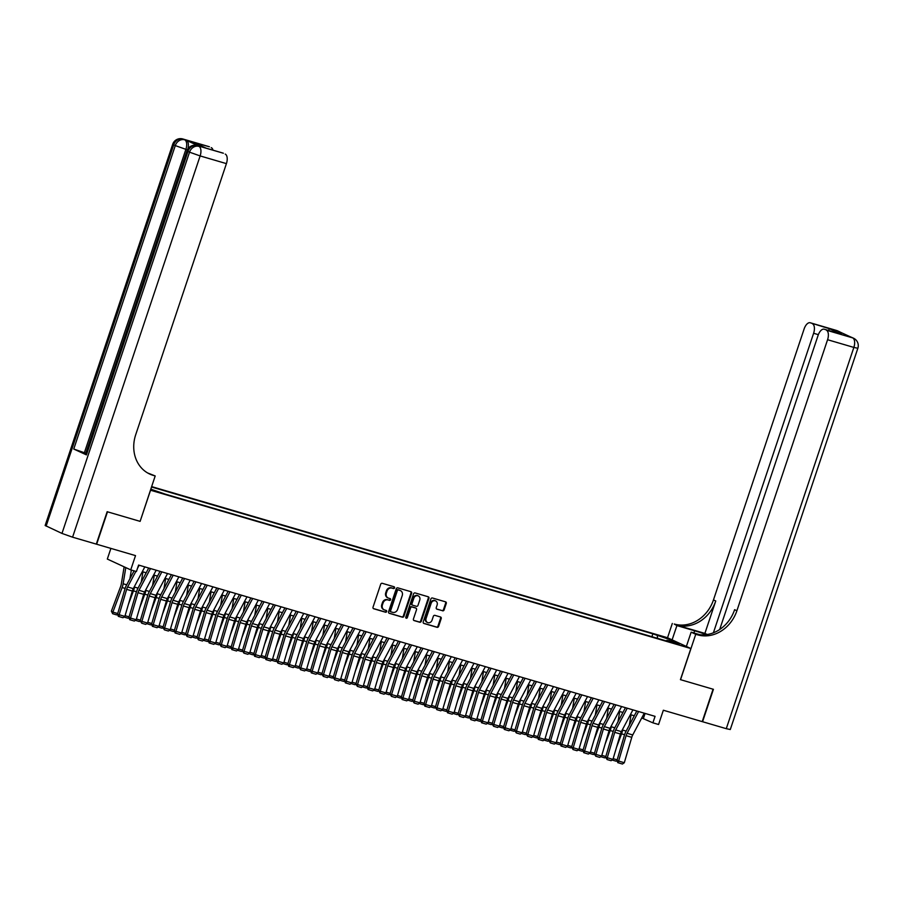 <?xml version="1.0" encoding="UTF-8"?>
<svg xmlns="http://www.w3.org/2000/svg" width="903" height="903" viewBox="0 0 903 903"><rect width="100%" height="100%" fill="white"/><g stroke="black" fill="none" stroke-linecap="round" stroke-linejoin="round"><path stroke-width="1.35" d="M394.566 587.887A0.937 0.813 114.8 0 0 394.08 586.769L382.24 583.304A1.343 1.163 114.8 0 0 380.705 584.241L373.029 607.155A1.343 1.163 114.8 0 0 373.718 608.757L385.558 612.223A0.937 0.813 114.8 0 0 386.157 610.439L384.622 609.999A4.301 3.702 114.8 0 1 384.181 609.83A4.301 3.702 114.8 0 1 382.421 604.875L383.064 602.967A4.301 3.702 114.8 0 1 387.985 599.942L389.52 600.382A0.937 0.813 114.8 0 0 390.119 598.61L388.583 598.158A4.301 3.702 114.8 0 1 388.143 597.989A4.301 3.702 114.8 0 1 386.382 593.034L387.026 591.126A4.301 3.702 114.8 0 1 391.947 588.101L393.482 588.553A0.937 0.813 114.8 0 0 394.566 587.887M387.839 597.831A4.301 3.702 114.8 0 1 387.511 597.696A4.301 3.702 114.8 0 1 385.75 592.752L386.394 590.833A4.301 3.702 114.8 0 1 391.315 587.808L392.85 588.259A0.937 0.813 114.8 0 0 393.764 586.679M373.323 608.532L384.926 611.929A0.937 0.813 114.8 0 0 385.852 610.349M383.877 609.66A4.301 3.702 114.8 0 1 383.549 609.536A4.301 3.702 114.8 0 1 381.788 604.581L382.432 602.673A4.301 3.702 114.8 0 1 387.353 599.648L388.888 600.1A0.937 0.813 114.8 0 0 389.803 598.508M659.924 635.768L666.109 638.094L659.924 635.768M442.583 610.823A1.343 1.163 114.8 0 0 444.118 609.886L446.274 603.452A1.343 1.163 114.8 0 0 445.585 601.85L432.435 598A1.343 1.163 114.8 0 0 430.9 598.949L423.225 621.862A1.343 1.163 114.8 0 0 423.913 623.465L437.063 627.314A1.343 1.163 114.8 0 0 438.61 626.366L441.206 618.6A1.343 1.163 114.8 0 0 440.517 616.997L434.885 615.349A1.343 1.163 114.8 0 0 433.35 616.297L432.063 620.147A3.601 3.093 114.8 0 1 426.103 618.408L431.149 603.317A3.601 3.093 114.8 0 1 437.108 605.066L436.262 607.584A1.343 1.163 114.8 0 0 436.95 609.175L441.951 610.541A1.343 1.163 114.8 0 0 443.486 609.593L445.642 603.159A1.343 1.163 114.8 0 0 445.348 601.782M150.541 490.25L140.123 521.37L107.491 511.809L96.644 544.227L135.518 555.616L130.743 569.883L136.421 571.543L138.588 565.064L655.07 716.35L652.892 722.84L658.569 724.499L663.344 710.232L702.218 721.621L713.065 689.203L680.433 679.643L690.851 648.523L150.429 490.194M411.621 593.305A1.343 1.163 114.8 0 0 410.933 591.702L397.783 587.853A1.343 1.163 114.8 0 0 396.248 588.801L388.572 611.715A1.343 1.163 114.8 0 0 389.261 613.306L402.411 617.167A1.343 1.163 114.8 0 0 403.957 616.218L411.621 593.305L410.989 593.011A1.343 1.163 114.8 0 0 410.696 591.634M415.109 592.932L428.259 596.781A1.343 1.163 114.8 0 1 428.948 598.373L421.283 621.287A1.343 1.163 114.8 0 1 419.737 622.235L414.116 620.587A1.343 1.163 114.8 0 1 413.427 618.984L416.531 609.694A1.343 1.163 114.8 0 0 415.843 608.103L412.107 607.008A1.343 1.163 114.8 0 0 410.572 607.956L407.332 617.629A0.937 0.813 114.8 0 1 405.774 617.167L413.574 593.869A1.343 1.163 114.8 0 1 415.109 592.932M151.625 486.604L667.419 637.699L690.851 648.523M651.91 636.694L652.858 633.85L151.501 486.988M652.858 633.85L669.778 639.561L679.406 644.008L666.922 640.34L671.358 642.394L165.091 494.088L150.778 489.155M110.888 548.403L107.322 559.059L130.743 569.883M641.751 717.964L652.892 722.84M142.302 571.655L146.184 572.795M153.645 574.985L157.528 576.125M165.001 578.315L168.884 579.444M176.356 581.634L180.239 582.774M187.7 584.963L191.583 586.092M199.055 588.282L202.938 589.422M210.41 591.612L214.293 592.752M221.754 594.93L225.637 596.07M233.109 598.26L236.992 599.4M244.453 601.59L248.336 602.719M255.809 604.908L259.692 606.048M267.164 608.238L271.047 609.378M278.508 611.557L282.391 612.697M289.863 614.887L293.746 616.027M301.218 618.216L305.101 619.345M312.562 621.535L316.445 622.675M323.917 624.865L327.8 625.993M335.261 628.183L339.156 629.323M346.617 631.513L350.499 632.653M357.972 634.832L361.855 635.972M369.316 638.161L373.199 639.301M380.671 641.491L384.554 642.62M392.026 644.81L395.909 645.95M403.37 648.14L407.253 649.28M414.725 651.458L418.608 652.598M426.081 654.788L429.963 655.928M437.424 658.118L441.307 659.246M448.78 661.436L452.663 662.576M460.124 664.766L464.007 665.906M471.479 668.085L475.362 669.225M482.834 671.414L486.717 672.554M494.178 674.733L498.061 675.873M505.533 678.063L509.416 679.203M516.888 681.393L520.771 682.521M528.232 684.711L532.115 685.851M539.588 688.041L543.471 689.181M550.943 691.359L554.826 692.499M562.287 694.689L566.17 695.829M573.642 698.019L577.525 699.148M584.986 701.338L588.869 702.478M596.341 704.667L600.224 705.807M607.696 707.986L611.579 709.126M619.04 711.316L622.923 712.456M630.396 714.634L634.278 715.774M645.081 713.426L643.399 718.449M151.106 488.173L151.252 489.291M666.922 640.34L666.312 640.916M657.61 638.365L657.294 635.904M669.778 639.561L668.784 640.893M140.123 521.37L155.192 475.949L153.262 475.384A34.258 29.483 -65.2 0 1 149.751 474.064A34.258 29.483 -65.2 0 1 135.732 434.648L226.416 163.624L200.139 155.926L72.579 537.183L96.305 544.125L107.152 511.708L140.01 521.336M388.866 613.092L401.779 616.873A1.343 1.163 114.8 0 0 403.325 615.925L410.989 593.011M398.415 589.998A0.937 0.813 114.8 0 0 397.331 590.652L390.604 610.767A0.937 0.813 114.8 0 0 391.089 611.884L392.703 612.358A4.301 3.702 114.8 0 0 397.636 609.333L402.23 595.585A4.301 3.702 114.8 0 0 400.469 590.63A4.301 3.702 114.8 0 0 400.029 590.472L397.783 589.704A0.937 0.813 114.8 0 0 396.699 590.359L397.331 590.652M390.897 611.805L390.457 611.591A0.937 0.813 114.8 0 1 389.972 610.473L396.699 590.359M400.142 590.506A4.301 3.702 114.8 0 0 399.837 590.336A4.301 3.702 114.8 0 0 399.397 590.178L400.029 590.472M397.783 589.704L399.397 590.178M413.721 620.361L419.105 621.941A1.343 1.163 114.8 0 0 420.651 620.993L428.315 598.091A1.343 1.163 114.8 0 0 428.022 596.714M415.482 607.933A1.343 1.163 114.8 0 0 415.211 607.809L411.475 606.714A1.343 1.163 114.8 0 0 409.939 607.663L406.7 617.336L407.332 617.629M405.887 618.024A0.937 0.813 114.8 0 0 406.7 617.336M419.76 600.055A3.601 3.093 114.8 0 0 413.8 598.305L412.016 603.622A1.343 1.163 114.8 0 0 412.705 605.224L416.441 606.319A1.343 1.163 114.8 0 0 417.976 605.371L419.76 600.055M417.965 595.788A3.601 3.093 114.8 0 0 413.168 598.012L413.8 598.305M412.445 605.1L412.073 604.931A1.343 1.163 114.8 0 1 411.384 603.328L413.168 598.012M436.555 608.961L441.951 610.541M435.314 600.8A3.601 3.093 114.8 0 0 430.517 603.023L431.149 603.317M427.266 622.381A3.601 3.093 114.8 0 1 425.46 618.115L430.517 603.023M423.518 623.239L436.431 627.021A1.343 1.163 114.8 0 0 437.966 626.072L440.574 618.307A1.343 1.163 114.8 0 0 440.28 616.93M124.14 566.824L121.295 584.06A6.852 3.454 106.3 0 1 120.618 586.578L111.374 611.15L112.875 612.11L122.119 587.548A10.283 5.192 -73.7 0 0 123.135 583.756L125.799 567.592M129.908 578.744L131.341 570.053M117.559 614.356L116.622 614.898L112.649 613.724L111.374 611.15M112.649 613.724L112.875 612.11L117.729 613.532M144.83 566.892L133.294 588.643A6.852 3.454 -73.7 0 0 132.323 591.025L124.851 616.41L119.173 614.751L119.027 616.557L118.361 616.365L117.514 614.254L124.986 588.869A10.283 5.192 106.3 0 1 126.443 585.291L134.095 570.865M117.514 614.254L119.173 614.751L126.646 589.366A6.852 3.454 -73.7 0 1 127.616 586.973L135.89 571.385M139.152 565.222L137.482 568.382M124.851 616.41L123 617.731L119.027 616.557M198.468 145.981A8.217 4.154 106.3 0 1 198.773 146.049A8.217 4.154 106.3 0 1 199.066 146.162L186.402 140.304A8.217 4.154 106.3 0 1 187.869 148.961M155.192 475.949L147.607 472.946M194.235 142.651L206.335 148.239L194.235 142.651L209.394 146.771L186.402 140.304M211.257 147.641A8.217 4.154 106.3 0 1 212.995 150.169M208.796 146.602A8.217 4.154 106.3 0 1 209.101 146.67A8.217 4.154 106.3 0 1 209.394 146.771M72.579 537.183L61.968 533.425L45.15 525.501L172.71 144.254L173.703 144.864L46.132 526.11M85.785 453.204L73.753 449.039L86.417 454.886L85.435 454.277L186.966 150.835L187.948 151.444L86.417 454.886M222.759 153.047A8.217 4.154 106.3 0 1 223.064 153.115A8.217 4.154 106.3 0 1 223.357 153.228L206.335 148.239M199.066 146.162L223.357 153.228M225.219 154.086A8.217 4.154 106.3 0 1 226.416 163.624M153.262 475.384L150.993 474.335A34.258 29.483 -65.2 0 1 148.623 473.511M141.207 287.594L141.545 286.556M836.223 330.396A8.217 4.154 106.3 0 1 836.528 330.464A8.217 4.154 106.3 0 1 836.821 330.577L852.658 337.88A8.217 4.154 106.3 0 1 853.854 347.418L827.577 339.72A8.217 4.154 -73.7 0 0 826.38 330.182L852.658 337.88A8.217 7.077 -65.2 0 1 853.504 338.196A8.217 8.217 0 0 1 857.85 348.276L853.854 347.418L726.283 728.676L702.568 721.723L713.415 689.305L680.546 679.677L695.739 634.29L697.669 634.854A34.258 29.483 114.8 0 0 736.893 610.744L827.577 339.72M706.383 634.617A15.419 0.993 18.5 0 0 694.655 630.791L676.9 625.587L674.236 624.029A34.258 29.483 114.8 0 0 713.46 599.931L804.144 328.895A8.217 4.154 -73.7 0 1 810.251 322.766L836.528 330.464A8.217 8.217 0 0 1 837.668 330.893A8.217 7.077 114.8 0 0 836.821 330.577L810.544 322.879L829.439 328.726L841.54 334.313L824.213 329.211A8.217 4.154 -73.7 0 0 818.107 335.352L719.68 629.515M686.37 646.446L691.145 632.168L699.701 634.674M691.145 632.168L695.739 634.29M704.893 633.398L676.516 625.09A34.258 29.483 114.8 0 0 715.74 600.98L704.893 633.398L707.252 634.482M841.54 334.313L826.38 330.182M857.85 348.276L730.29 729.522L726.283 728.676M672.114 639.866L676.9 625.587M667.531 637.744L672.306 623.465M713.393 632.8L813.614 333.275A8.217 4.154 -73.7 0 0 812.418 323.737M697.669 634.854L695.389 633.804A34.258 29.483 114.8 0 0 734.613 609.694L736.893 610.744M828.502 330.464L829.439 328.726M128.407 604.31L133.463 590.867A10.283 5.192 -73.7 0 0 134.479 587.085L134.649 586.07M141.263 582.074L142.945 571.847M124.004 617.054L127.978 618.216L128.903 617.686M125.065 615.688L129.073 616.862M139.762 607.64L144.819 594.197A10.283 5.192 -73.7 0 0 145.834 590.404L146.004 589.399M152.607 585.392L154.3 575.177M140.258 621.004L139.333 621.546L135.36 620.327M136.409 619.006L140.428 620.192M151.117 610.959L156.174 597.515A10.283 5.192 -73.7 0 0 157.19 593.734L157.348 592.729M163.962 588.722L165.655 578.496M151.602 624.334L150.677 624.865L146.715 623.657M147.765 622.336L151.783 623.51M162.461 614.288L167.518 600.845A10.283 5.192 -73.7 0 0 168.534 597.064L168.703 596.048M175.317 592.041L176.999 581.825M162.958 627.653L162.032 628.195L158.025 627.009M159.12 625.655L163.127 626.84M156.185 570.211L144.638 591.962A6.852 3.454 -73.7 0 0 143.679 594.355L136.195 619.74L130.517 618.081L130.371 619.887L129.716 619.695L128.869 617.584L136.342 592.199A10.283 5.192 106.3 0 1 137.787 588.609L148.713 568.021M128.869 617.584L130.517 618.081L138.001 592.695A6.852 3.454 -73.7 0 1 138.96 590.302L150.508 568.551M136.195 619.74L134.344 621.05L130.371 619.887M167.529 573.54L155.993 595.291A6.852 3.454 -73.7 0 0 155.023 597.684L147.55 623.07L141.873 621.399L141.726 623.217L140.213 620.903L147.697 595.517A10.283 5.192 106.3 0 1 149.142 591.939L160.068 571.351M140.213 620.903L141.873 621.399L149.345 596.014A6.852 3.454 -73.7 0 1 150.316 593.621L161.863 571.87M147.55 623.07L145.699 624.379L141.726 623.217M178.884 576.859L167.337 598.61A6.852 3.454 -73.7 0 0 166.378 601.003L158.905 626.389L153.228 624.729L153.081 626.535L152.415 626.343L151.569 624.233L159.041 598.847A10.283 5.192 106.3 0 1 160.497 595.258L171.412 574.669M151.569 624.233L153.228 624.729L160.7 599.344A6.852 3.454 -73.7 0 1 161.671 596.951L173.207 575.2M158.905 626.389L157.054 627.698L153.081 626.535M190.24 580.189L178.692 601.94A6.852 3.454 -73.7 0 0 177.722 604.333L170.249 629.718L164.572 628.059L164.425 629.865L162.924 627.562L170.396 602.177A10.283 5.192 106.3 0 1 171.841 598.587L182.767 577.999M162.924 627.562L164.572 628.059L172.055 602.662A6.852 3.454 -73.7 0 1 173.015 600.281L184.562 578.53M170.249 629.718L168.398 631.028L164.425 629.865M173.816 617.607L178.873 604.163A10.283 5.192 -73.7 0 0 179.889 600.382L180.058 599.378M186.661 595.37L188.355 585.155M174.313 630.983L173.387 631.513L169.38 630.339M170.464 628.985L174.482 630.159M201.583 583.507L190.048 605.27A6.852 3.454 -73.7 0 0 189.077 607.651L181.605 633.037L175.927 631.378L175.78 633.184L175.114 632.992L174.268 630.881L181.74 605.495A10.283 5.192 106.3 0 1 183.196 601.906L194.122 581.329M174.268 630.881L175.927 631.378L183.399 605.992A6.852 3.454 -73.7 0 1 184.37 603.599L195.906 581.848M181.605 633.037L179.753 634.357L175.78 633.184M185.171 620.937L190.217 607.493A10.283 5.192 -73.7 0 0 191.244 603.712L191.402 602.696M198.017 598.7L199.71 588.474M185.657 634.301L184.731 634.843L180.724 633.658M181.819 632.314L185.837 633.488M212.939 586.837L201.392 608.588A6.852 3.454 -73.7 0 0 200.432 610.981L192.949 636.367L187.282 634.707L187.124 636.513L185.623 634.211L193.095 608.825A10.283 5.192 106.3 0 1 194.551 605.236L205.466 584.647M185.623 634.211L187.282 634.707L194.755 609.322A6.852 3.454 -73.7 0 1 195.725 606.929L207.261 585.178M192.949 636.367L191.097 637.676L187.124 636.513M196.515 624.266L201.572 610.823A10.283 5.192 -73.7 0 0 202.588 607.03L202.757 606.026M209.372 602.019L211.054 591.804M197.012 637.631L196.086 638.173L192.079 636.987M193.174 635.633L197.181 636.807M224.294 590.167L212.747 611.918A6.852 3.454 -73.7 0 0 211.776 614.3L204.304 639.696L198.626 638.026L198.479 639.843L196.967 637.529L204.45 612.144A10.283 5.192 106.3 0 1 205.895 608.566L216.822 587.977M196.967 637.529L198.626 638.026L206.11 612.64A6.852 3.454 -73.7 0 1 207.069 610.247L218.616 588.496M204.304 639.696L202.453 641.006L198.479 639.843M207.871 627.585L212.927 614.142A10.283 5.192 -73.7 0 0 213.943 610.36L214.113 609.356M220.716 605.349L222.409 595.122M203.468 640.329L207.442 641.491L208.367 640.961M204.518 638.963L208.537 640.137M235.638 593.485L224.102 615.236A6.852 3.454 -73.7 0 0 223.131 617.629L215.659 643.015L209.981 641.356L209.835 643.162L209.169 642.97L208.322 640.859L215.794 615.474A10.283 5.192 106.3 0 1 217.251 611.884L228.177 591.296M208.322 640.859L209.981 641.356L217.454 615.97A6.852 3.454 -73.7 0 1 218.424 613.577L229.96 591.826M215.659 643.015L213.808 644.324L209.835 643.162M219.226 630.915L224.271 617.471A10.283 5.192 -73.7 0 0 225.287 613.679L225.457 612.674M232.071 608.667L233.753 598.452M214.812 643.658L218.786 644.821L219.711 644.279M215.873 642.281L219.892 643.467M246.993 596.815L235.446 618.566A6.852 3.454 -73.7 0 0 234.487 620.959L227.003 646.345L221.337 644.674L221.179 646.492L219.677 644.189L227.15 618.792A10.283 5.192 106.3 0 1 228.594 615.214L239.521 594.625M219.677 644.189L221.337 644.674L228.809 619.289A6.852 3.454 -73.7 0 1 229.768 616.907L241.315 595.156M227.003 646.345L225.152 647.654L221.179 646.492M230.57 634.233L235.627 620.79A10.283 5.192 -73.7 0 0 236.642 617.009L236.812 616.004M243.426 611.997L245.108 601.782M226.168 646.977L230.141 648.14L231.066 647.609M227.217 645.611L231.236 646.785M258.337 600.134L246.801 621.885A6.852 3.454 -73.7 0 0 245.83 624.278L238.358 649.663L232.681 648.004L232.534 649.81L231.868 649.618L231.021 647.507L238.505 622.122A10.283 5.192 106.3 0 1 239.95 618.532L250.876 597.955M231.021 647.507L232.681 648.004L240.153 622.618A6.852 3.454 -73.7 0 1 241.124 620.226L252.671 598.475M238.358 649.663L236.507 650.973L232.534 649.81M241.925 637.563L246.982 624.12A10.283 5.192 -73.7 0 0 247.998 620.338L248.156 619.323M254.77 615.327L256.463 605.1M242.41 650.928L241.485 651.469L237.489 650.284M238.573 648.941L242.591 650.115M269.692 603.464L258.156 625.215A6.852 3.454 -73.7 0 0 257.186 627.608L249.713 652.993L244.036 651.334L243.889 653.14L242.376 650.837L249.849 625.452A10.283 5.192 106.3 0 1 251.305 621.862L262.22 601.274M242.376 650.837L244.036 651.334L251.508 625.948A6.852 3.454 -73.7 0 1 252.479 623.555L264.015 601.804M249.713 652.993L247.862 654.303L243.889 653.14M253.269 640.882L258.326 627.45A10.283 5.192 -73.7 0 0 259.342 623.657L259.511 622.652M266.125 618.645L267.807 608.43M253.766 654.257L252.84 654.799L248.833 653.614M249.928 652.259L253.935 653.433M281.047 606.793L269.5 628.544A6.852 3.454 -73.7 0 0 268.541 630.926L261.057 656.312L255.38 654.652L255.233 656.458L254.578 656.267L253.732 654.156L261.204 628.77A10.283 5.192 106.3 0 1 262.649 625.192L273.575 604.604M253.732 654.156L255.38 654.652L262.863 629.267A6.852 3.454 -73.7 0 1 263.823 626.874L275.37 605.123M261.057 656.312L259.206 657.632L255.233 656.458M264.624 644.211L269.681 630.768A10.283 5.192 -73.7 0 0 270.697 626.987L270.866 625.982M277.469 621.975L279.162 611.749M265.121 657.587L264.195 658.118L260.188 656.933M261.272 655.589L265.29 656.763M292.391 610.112L280.856 631.863A6.852 3.454 -73.7 0 0 279.885 634.256L272.413 659.641L266.735 657.982L266.588 659.788L265.922 659.596L265.076 657.486L272.559 632.1A10.283 5.192 106.3 0 1 274.004 628.511L284.93 607.922M265.076 657.486L266.735 657.982L274.207 632.597A6.852 3.454 -73.7 0 1 275.178 630.204L286.714 608.453M272.413 659.641L270.561 660.951L266.588 659.788M275.979 647.541L281.036 634.098A10.283 5.192 -73.7 0 0 282.052 630.305L282.21 629.301M288.825 625.294L290.518 615.078M276.465 660.906L275.539 661.447L271.543 660.262M272.627 658.908L276.645 660.093M303.747 613.442L292.2 635.193A6.852 3.454 -73.7 0 0 291.24 637.586L283.768 662.971L278.09 661.301L277.943 663.118L276.431 660.804L283.903 635.419A10.283 5.192 106.3 0 1 285.359 631.84L296.274 611.252M276.431 660.804L278.09 661.301L285.562 635.915A6.852 3.454 -73.7 0 1 286.533 633.522L298.069 611.771M283.768 662.971L281.905 664.281L277.943 663.118M287.323 650.86L292.38 637.416A10.283 5.192 -73.7 0 0 293.396 633.635L293.565 632.631M300.18 628.623L301.862 618.397M287.82 664.236L286.894 664.766L282.887 663.581M283.982 662.238L287.989 663.412M315.102 616.76L303.555 638.511A6.852 3.454 -73.7 0 0 302.584 640.904L295.112 666.29L289.434 664.631L289.287 666.437L288.621 666.245L287.786 664.134L295.258 638.748A10.283 5.192 106.3 0 1 296.703 635.159L307.63 614.582M287.786 664.134L289.434 664.631L296.918 639.245A6.852 3.454 -73.7 0 1 297.877 636.852L309.424 615.101M295.112 666.29L293.261 667.599L289.287 666.437M298.679 654.19L303.735 640.746A10.283 5.192 -73.7 0 0 304.751 636.965L304.921 635.949M311.524 631.942L313.217 621.727M299.175 667.554L298.25 668.096L294.276 666.888M295.326 665.556L299.344 666.741M326.446 620.09L314.91 641.841A6.852 3.454 -73.7 0 0 313.939 644.234L306.467 669.62L300.789 667.96L300.643 669.766L299.13 667.464L306.602 642.078A10.283 5.192 106.3 0 1 308.058 638.489L318.985 617.9M299.13 667.464L300.789 667.96L308.262 642.564A6.852 3.454 -73.7 0 1 309.232 640.182L320.768 618.431M306.467 669.62L304.616 670.929L300.643 669.766M310.034 657.508L315.079 644.076A10.283 5.192 -73.7 0 0 316.095 640.283L316.264 639.279M322.879 635.272L324.572 625.057M310.519 670.884L309.594 671.426L305.632 670.207M306.681 668.886L310.7 670.06M337.801 623.409L326.254 645.171A6.852 3.454 -73.7 0 0 325.294 647.553L317.811 672.938L312.145 671.279L311.986 673.085L311.332 672.893L310.485 670.782L317.958 645.397A10.283 5.192 106.3 0 1 319.414 641.807L330.329 621.23M310.485 670.782L312.145 671.279L319.617 645.893A6.852 3.454 -73.7 0 1 320.588 643.5L332.123 621.749M317.811 672.938L315.96 674.259L311.986 673.085M321.378 660.838L326.434 647.395A10.283 5.192 -73.7 0 0 327.45 643.613L327.62 642.597M334.234 638.602L335.916 628.375M321.874 674.202L320.949 674.744L316.976 673.536M318.025 672.216L322.044 673.39M349.145 626.738L337.609 648.489A6.852 3.454 -73.7 0 0 336.638 650.882L329.166 676.268L323.488 674.609L323.342 676.415L321.829 674.112L329.313 648.726A10.283 5.192 106.3 0 1 330.758 645.137L341.684 624.549M321.829 674.112L323.488 674.609L330.972 649.223A6.852 3.454 -73.7 0 1 331.932 646.83L343.479 625.079M329.166 676.268L327.315 677.577L323.342 676.415M332.733 664.168L337.79 650.724A10.283 5.192 -73.7 0 0 338.806 646.932L338.964 645.927M345.578 641.92L347.271 631.705M333.23 677.532L332.293 678.074L328.297 676.889M329.381 675.534L333.399 676.708M360.5 630.068L348.964 651.819A6.852 3.454 -73.7 0 0 347.994 654.201L340.521 679.598L334.844 677.927L334.697 679.745L333.184 677.431L340.657 652.045A10.283 5.192 106.3 0 1 342.113 648.467L353.028 627.878M333.184 677.431L334.844 677.927L342.316 652.542A6.852 3.454 -73.7 0 1 343.287 650.149L354.823 628.398M340.521 679.598L338.67 680.907L334.697 679.745M344.077 667.486L349.134 654.043A10.283 5.192 -73.7 0 0 350.15 650.262L350.319 649.257M356.933 645.25L358.615 635.023M344.574 680.862L343.648 681.393L339.641 680.207M340.736 678.864L344.754 680.038M371.855 633.387L360.308 655.138A6.852 3.454 -73.7 0 0 359.349 657.531L351.865 682.916L346.199 681.257L346.041 683.063L345.386 682.871L344.54 680.76L352.012 655.375A10.283 5.192 106.3 0 1 353.457 651.785L364.383 631.197M344.54 680.76L346.199 681.257L353.671 655.871A6.852 3.454 -73.7 0 1 354.631 653.479L366.178 631.728M351.865 682.916L350.014 684.226L346.041 683.063M355.432 670.816L360.489 657.373A10.283 5.192 -73.7 0 0 361.505 653.58L361.674 652.576M368.289 648.568L369.97 638.353M355.929 684.181L355.003 684.722L350.996 683.537M352.08 682.183L356.098 683.368M383.199 636.717L371.664 658.468A6.852 3.454 -73.7 0 0 370.693 660.861L363.22 686.246L357.543 684.576L357.396 686.393L355.884 684.09L363.367 658.693A10.283 5.192 106.3 0 1 364.812 655.115L375.738 634.527M355.884 684.09L357.543 684.576L365.015 659.19A6.852 3.454 -73.7 0 1 365.986 656.808L377.533 635.057M363.22 686.246L361.369 687.555L357.396 686.393M366.787 674.135L371.844 660.691A10.283 5.192 -73.7 0 0 372.86 656.91L373.018 655.905M379.632 651.898L381.326 641.683M367.273 687.51L366.347 688.041L362.351 686.867M363.435 685.512L367.453 686.686M394.555 640.035L383.019 661.786A6.852 3.454 -73.7 0 0 382.048 664.179L374.576 689.565L368.898 687.905L368.751 689.711L368.085 689.52L367.239 687.409L374.711 662.023A10.283 5.192 106.3 0 1 376.167 658.434L387.082 637.857M367.239 687.409L368.898 687.905L376.37 662.52A6.852 3.454 -73.7 0 1 377.341 660.127L388.877 638.376M374.576 689.565L372.725 690.874L368.751 689.711M378.131 677.464L383.188 664.021A10.283 5.192 -73.7 0 0 384.204 660.24L384.373 659.224M390.988 655.228L392.67 645.002M378.628 690.829L377.702 691.371L373.695 690.185M374.79 688.842L378.797 690.016M405.91 643.365L394.363 665.116A6.852 3.454 -73.7 0 0 393.403 667.509L385.92 692.894L380.242 691.235L380.095 693.041L378.594 690.739L386.066 665.353A10.283 5.192 106.3 0 1 387.511 661.764L398.437 641.175M378.594 690.739L380.242 691.235L387.726 665.85A6.852 3.454 -73.7 0 1 388.685 663.457L400.232 641.706M385.92 692.894L384.068 694.204L380.095 693.041M389.486 680.783L394.543 667.351A10.283 5.192 -73.7 0 0 395.559 663.558L395.728 662.554M402.332 658.547L404.025 648.331M385.084 693.527L389.058 694.7L389.983 694.159M386.134 692.161L390.152 693.335M417.254 646.695L405.718 668.446A6.852 3.454 -73.7 0 0 404.747 670.827L397.275 696.213L391.597 694.554L391.45 696.371L389.938 694.057L397.422 668.671A10.283 5.192 106.3 0 1 398.866 665.093L409.793 644.505M389.938 694.057L391.597 694.554L399.07 669.168A6.852 3.454 -73.7 0 1 400.04 666.775L411.576 645.024M397.275 696.213L395.424 697.534L391.45 696.371M400.842 684.113L405.899 670.669A10.283 5.192 -73.7 0 0 406.914 666.888L407.072 665.883M413.687 661.876L415.38 651.65M396.428 696.856L400.401 698.019L401.327 697.488M397.489 695.491L401.508 696.664M428.609 650.013L417.062 671.764A6.852 3.454 -73.7 0 0 416.102 674.157L408.63 699.543L402.952 697.884L402.794 699.69L402.14 699.498L401.293 697.387L408.766 672.001A10.283 5.192 106.3 0 1 410.222 668.412L421.137 647.823M401.293 697.387L402.952 697.884L410.425 672.498A6.852 3.454 -73.7 0 1 411.396 670.105L422.931 648.354M408.63 699.543L406.768 700.852L402.794 699.69M412.186 687.443L417.242 673.999A10.283 5.192 -73.7 0 0 418.258 670.207L418.428 669.202M425.042 665.195L426.724 654.98M412.682 700.807L411.757 701.349L407.795 700.13M408.845 698.809L412.852 699.994M439.964 653.343L428.417 675.094A6.852 3.454 -73.7 0 0 427.446 677.487L419.974 702.873L414.296 701.202L414.15 703.019L412.637 700.705L420.121 675.32A10.283 5.192 106.3 0 1 421.566 671.742L432.492 651.153M412.637 700.705L414.296 701.202L421.78 675.816A6.852 3.454 -73.7 0 1 422.739 673.435L434.287 651.673M419.974 702.873L418.123 704.182L414.15 703.019M423.541 690.761L428.598 677.318A10.283 5.192 -73.7 0 0 429.614 673.536L429.783 672.532M436.386 668.525L438.079 658.298M424.038 704.137L423.112 704.667L419.105 703.482M420.188 702.139L424.207 703.313M451.308 656.662L439.772 678.413A6.852 3.454 -73.7 0 0 438.802 680.806L431.329 706.191L425.652 704.532L425.505 706.338L424.839 706.146L423.992 704.035L431.465 678.65A10.283 5.192 106.3 0 1 432.921 675.06L443.847 654.483M423.992 704.035L425.652 704.532L433.124 679.146A6.852 3.454 -73.7 0 1 434.095 676.753L445.63 655.002M431.329 706.191L429.478 707.5L425.505 706.338M434.896 694.091L439.942 680.648A10.283 5.192 -73.7 0 0 440.957 676.866L441.127 675.85M447.741 671.843L449.423 661.628M435.381 707.455L434.456 707.997L430.449 706.812M431.544 705.457L435.562 706.643M462.663 659.991L451.116 681.742A6.852 3.454 -73.7 0 0 450.157 684.135L442.673 709.521L437.007 707.862L436.849 709.668L435.348 707.365L442.82 681.979A10.283 5.192 106.3 0 1 444.276 678.39L455.191 657.802M435.348 707.365L437.007 707.862L444.479 682.465A6.852 3.454 -73.7 0 1 445.45 680.083L456.986 658.332M442.673 709.521L440.822 710.83L436.849 709.668M446.24 697.409L451.297 683.977A10.283 5.192 -73.7 0 0 452.313 680.185L452.482 679.18M459.096 675.173L460.778 664.958M446.737 710.785L445.811 711.327L441.804 710.142M442.888 708.787L446.906 709.961M474.007 663.31L462.471 685.072A6.852 3.454 -73.7 0 0 461.501 687.454L454.028 712.839L448.351 711.18L448.204 712.986L447.538 712.794L446.692 710.684L454.175 685.298A10.283 5.192 106.3 0 1 455.62 681.709L466.546 661.131M446.692 710.684L448.351 711.18L455.834 685.795A6.852 3.454 -73.7 0 1 456.794 683.402L468.341 661.651M454.028 712.839L452.177 714.16L448.204 712.986M457.595 700.739L462.652 687.296A10.283 5.192 -73.7 0 0 463.668 683.515L463.826 682.499M470.44 678.503L472.134 668.276M458.092 714.115L457.155 714.645L453.159 713.46M454.243 712.117L458.261 713.291M485.362 666.64L473.827 688.391A6.852 3.454 -73.7 0 0 472.856 690.784L465.384 716.169L459.706 714.51L459.559 716.316L458.047 714.013L465.519 688.628A10.283 5.192 106.3 0 1 466.975 685.038L477.89 664.45M458.047 714.013L459.706 714.51L467.178 689.124A6.852 3.454 -73.7 0 1 468.149 686.731L479.685 664.98M465.384 716.169L463.532 717.479L459.559 716.316M468.939 704.069L473.996 690.626A10.283 5.192 -73.7 0 0 475.012 686.833L475.181 685.828M481.796 681.821L483.477 671.606M469.436 717.433L468.51 717.975L464.503 716.79M465.598 715.436L469.605 716.61M496.718 669.97L485.171 691.721A6.852 3.454 -73.7 0 0 484.211 694.102L476.728 719.499L471.05 717.829L470.903 719.646L469.402 717.332L476.874 691.946A10.283 5.192 106.3 0 1 478.319 688.368L489.245 667.78M469.402 717.332L471.05 717.829L478.534 692.443A6.852 3.454 -73.7 0 1 479.493 690.05L491.04 668.299M476.728 719.499L474.876 720.808L470.903 719.646M480.294 707.388L485.351 693.944A10.283 5.192 -73.7 0 0 486.367 690.163L486.536 689.158M493.14 685.151L494.833 674.925M475.892 720.131L479.865 721.294L480.791 720.763M476.942 718.765L480.96 719.939M508.062 673.288L496.526 695.039A6.852 3.454 -73.7 0 0 495.555 697.432L488.083 722.818L482.405 721.158L482.258 722.964L481.592 722.772L480.746 720.662L488.23 695.276A10.283 5.192 106.3 0 1 489.674 691.687L500.601 671.098M480.746 720.662L482.405 721.158L489.877 695.773A6.852 3.454 -73.7 0 1 490.848 693.38L502.395 671.629M488.083 722.818L486.232 724.127L482.258 722.964M491.65 710.717L496.706 697.274A10.283 5.192 -73.7 0 0 497.722 693.481L497.88 692.477M504.495 688.47L506.188 678.255M487.236 723.461L491.209 724.624L492.135 724.082M488.297 722.084L492.316 723.269M519.417 676.618L507.87 698.369A6.852 3.454 -73.7 0 0 506.91 700.762L499.438 726.147L493.76 724.477L493.614 726.294L492.101 723.992L499.573 698.595A10.283 5.192 106.3 0 1 501.03 695.017L511.945 674.428M492.101 723.992L493.76 724.477L501.233 699.091A6.852 3.454 -73.7 0 1 502.203 696.71L513.739 674.959M499.438 726.147L497.587 727.457L493.614 726.294M502.994 714.036L508.05 700.593A10.283 5.192 -73.7 0 0 509.066 696.811L509.236 695.807M515.85 691.8L517.532 681.584M503.49 727.412L502.565 727.942L498.558 726.768M499.652 725.414L503.66 726.588M530.772 679.936L519.225 701.687A6.852 3.454 -73.7 0 0 518.266 704.08L510.782 729.466L505.104 727.807L504.958 729.613L504.292 729.421L503.456 727.31L510.929 701.924A10.283 5.192 106.3 0 1 512.373 698.335L523.3 677.758M503.456 727.31L505.104 727.807L512.588 702.421A6.852 3.454 -73.7 0 1 513.547 700.028L525.094 678.277M510.782 729.466L508.931 730.775L504.958 729.613M514.349 717.366L519.406 703.922A10.283 5.192 -73.7 0 0 520.421 700.141L520.591 699.125M527.194 695.129L528.887 684.903M514.845 730.73L513.92 731.272L509.913 730.087M510.996 728.744L515.015 729.917M542.116 683.266L530.58 705.017A6.852 3.454 -73.7 0 0 529.609 707.41L522.137 732.796L516.46 731.137L516.313 732.943L514.8 730.64L522.273 705.254A10.283 5.192 106.3 0 1 523.729 701.665L534.655 681.076M514.8 730.64L516.46 731.137L523.932 705.751A6.852 3.454 -73.7 0 1 524.903 703.358L536.438 681.607M522.137 732.796L520.286 734.105L516.313 732.943M525.704 720.696L530.75 707.252A10.283 5.192 -73.7 0 0 531.777 703.46L531.935 702.455M538.549 698.448L540.242 688.233M526.189 734.06L525.264 734.602L521.257 733.417M522.352 732.062L526.37 733.236M553.471 686.596L541.924 708.347A6.852 3.454 -73.7 0 0 540.965 710.729L533.481 736.114L527.815 734.455L527.657 736.272L526.156 733.958L533.628 708.573A10.283 5.192 106.3 0 1 535.084 704.995L545.999 684.406M526.156 733.958L527.815 734.455L535.287 709.069A6.852 3.454 -73.7 0 1 536.258 706.677L547.794 684.925M533.481 736.114L531.63 737.435L527.657 736.272M537.048 724.014L542.105 710.571A10.283 5.192 -73.7 0 0 543.121 706.789L543.29 705.785M549.904 701.778L551.586 691.551M537.545 737.39L536.619 737.92L532.612 736.735M533.707 735.392L537.714 736.566M564.826 689.915L553.279 711.666A6.852 3.454 -73.7 0 0 552.309 714.059L544.836 739.444L539.159 737.785L539.012 739.591L538.346 739.399L537.499 737.288L544.983 711.903A10.283 5.192 106.3 0 1 546.428 708.313L557.354 687.725M537.499 737.288L539.159 737.785L546.642 712.399A6.852 3.454 -73.7 0 1 547.602 710.006L559.149 688.255M544.836 739.444L542.985 740.753L539.012 739.591M548.403 727.344L553.46 713.901A10.283 5.192 -73.7 0 0 554.476 710.108L554.645 709.103M561.248 705.096L562.941 694.881M548.9 740.708L547.974 741.25L543.967 740.065M545.051 738.71L549.069 739.896M576.17 693.244L564.635 714.995A6.852 3.454 -73.7 0 0 563.664 717.388L556.192 742.774L550.514 741.103L550.367 742.921L548.855 740.607L556.327 715.221A10.283 5.192 106.3 0 1 557.783 711.643L568.709 691.055M548.855 740.607L550.514 741.103L557.986 715.718A6.852 3.454 -73.7 0 1 558.957 713.336L570.493 691.574M556.192 742.774L554.34 744.083L550.367 742.921M559.758 730.662L564.804 717.219A10.283 5.192 -73.7 0 0 565.82 713.438L565.989 712.433M572.604 708.426L574.285 698.2M560.244 744.038L559.318 744.569L555.311 743.383M556.406 742.04L560.424 743.214M587.526 696.563L575.979 718.314A6.852 3.454 -73.7 0 0 575.019 720.707L567.535 746.092L561.869 744.433L561.711 746.239L561.056 746.047L560.21 743.937L567.682 718.551A10.283 5.192 106.3 0 1 569.127 714.962L580.053 694.384M560.21 743.937L561.869 744.433L569.341 719.048A6.852 3.454 -73.7 0 1 570.301 716.655L581.848 694.904M567.535 746.092L565.684 747.402L561.711 746.239M571.102 733.992L576.159 720.549A10.283 5.192 -73.7 0 0 577.175 716.768L577.344 715.752M583.959 711.745L585.641 701.529M571.599 747.357L570.673 747.898L566.7 746.691M567.75 745.37L571.768 746.544M598.87 699.893L587.334 721.644A6.852 3.454 -73.7 0 0 586.363 724.037L578.891 749.422L573.213 747.763L573.066 749.569L571.554 747.266L579.037 721.881A10.283 5.192 106.3 0 1 580.482 718.291L591.409 697.703M571.554 747.266L573.213 747.763L580.685 722.366A6.852 3.454 -73.7 0 1 581.656 719.984L593.203 698.233M578.891 749.422L577.04 750.732L573.066 749.569M582.458 737.311L587.514 723.879A10.283 5.192 -73.7 0 0 588.53 720.086L588.688 719.081M595.303 715.074L596.996 704.859M582.943 750.686L582.017 751.228L578.055 750.009M579.105 748.689L583.124 749.862M610.225 703.223L598.689 724.974A6.852 3.454 -73.7 0 0 597.718 727.355L590.246 752.741L584.568 751.082L584.422 752.888L583.756 752.696L582.909 750.585L590.381 725.199A10.283 5.192 106.3 0 1 591.837 721.621L602.752 701.033M582.909 750.585L584.568 751.082L592.041 725.696A6.852 3.454 -73.7 0 1 593.011 723.303L604.547 701.552M590.246 752.741L588.395 754.061L584.422 752.888M593.802 740.641L598.858 727.197A10.283 5.192 -73.7 0 0 599.874 723.416L600.043 722.4M606.658 718.404L608.34 708.178M594.298 754.016L593.373 754.547L589.411 753.339M590.46 752.018L594.467 753.192M621.58 706.541L610.033 728.292A6.852 3.454 -73.7 0 0 609.073 730.685L601.59 756.071L595.912 754.411L595.766 756.217L594.264 753.915L601.737 728.529A10.283 5.192 106.3 0 1 603.181 724.94L614.108 704.351M594.264 753.915L595.912 754.411L603.396 729.026A6.852 3.454 -73.7 0 1 604.355 726.633L615.902 704.882M601.59 756.071L599.739 757.38L595.766 756.217M605.157 743.97L610.214 730.527A10.283 5.192 -73.7 0 0 611.229 726.734L611.399 725.73M618.002 721.723L619.695 711.508M605.653 757.335L604.728 757.877L600.721 756.691M601.804 755.337L605.823 756.511M632.924 709.871L621.388 731.622A6.852 3.454 -73.7 0 0 620.417 734.015L612.945 759.4L607.267 757.73L607.121 759.547L605.608 757.233L613.092 731.848A10.283 5.192 106.3 0 1 614.537 728.269L625.463 707.681M605.608 757.233L607.267 757.73L614.74 732.344A6.852 3.454 -73.7 0 1 615.711 729.951L627.258 708.2M612.945 759.4L611.094 760.71L607.121 759.547M616.512 747.289L621.569 733.846A10.283 5.192 -73.7 0 0 622.585 730.064L622.743 729.06M629.357 725.053L631.05 714.826M616.997 760.665L616.072 761.195L612.076 760.01M613.16 758.667L617.178 759.841M644.279 713.189L632.732 734.94A6.852 3.454 -73.7 0 0 631.773 737.333L624.3 762.719L618.623 761.06L618.476 762.866L617.81 762.674L616.963 760.563L624.436 735.177A10.283 5.192 106.3 0 1 625.892 731.588L636.807 711M616.963 760.563L618.623 761.06L626.095 735.674A6.852 3.454 -73.7 0 1 627.066 733.281L638.602 711.53M624.3 762.719L622.438 764.028L618.476 762.866M391.315 587.808L391.947 588.101M386.394 590.833L387.026 591.126M385.75 592.752L386.382 593.034M388.888 600.1L389.52 600.382M387.353 599.648L387.985 599.942M382.432 602.673L383.064 602.967M381.788 604.581L382.421 604.875M384.926 611.929L385.558 612.223M392.85 588.259L393.482 588.553M403.325 615.925L403.957 616.218M401.779 616.873L402.411 617.167M389.972 610.473L390.604 610.767M428.315 598.091L428.948 598.373M420.651 620.993L421.283 621.287M419.105 621.941L419.737 622.235M415.211 607.809L415.843 608.103M411.475 606.714L412.107 607.008M409.939 607.663L410.572 607.956M411.384 603.328L412.016 603.622M425.46 618.115L426.103 618.408M440.574 618.307L441.206 618.6M437.966 626.072L438.61 626.366M436.431 627.021L437.063 627.314M445.642 603.159L446.274 603.452M443.486 609.593L444.118 609.886M122.119 587.548L125.122 588.429M123.135 583.756L126.691 584.805M133.294 588.643L127.616 586.973M132.323 591.025L126.646 589.366M61.968 533.425L189.528 152.178L187.948 151.444A8.217 7.077 114.8 0 1 197.362 145.654A8.217 4.154 -73.7 0 0 197.068 145.552L198.773 146.049M73.753 449.039L175.284 145.597L173.703 144.864A8.217 7.077 114.8 0 1 183.117 139.073A8.217 4.154 -73.7 0 0 182.824 138.972L209.101 146.67M187.395 149.785L185.894 149.345L84.363 452.787M185.894 149.345A8.217 4.154 -73.7 0 0 184.697 139.807A8.217 7.077 -65.2 0 0 175.284 145.597L185.894 149.345M200.139 155.926A8.217 4.154 -73.7 0 0 198.942 146.388A8.217 7.077 -65.2 0 0 189.528 152.178L200.139 155.926M676.516 625.09L674.236 624.029M715.74 600.98L713.46 599.931M818.355 334.663L813.614 333.275M850.479 336.977A8.217 4.154 106.3 0 1 850.784 337.045A8.217 4.154 106.3 0 1 851.077 337.158A8.217 7.077 114.8 0 1 851.913 337.474A8.217 8.217 0 0 0 850.784 337.045L849.226 336.593M841.201 332.88A8.217 8.217 0 0 0 839.248 331.615A8.217 7.077 -65.2 0 0 838.413 331.299A8.217 4.154 106.3 0 1 839.282 331.988M693.933 632.98L694.655 630.791M133.463 590.867L136.477 591.747M134.479 587.085L138.046 588.124M144.819 594.197L147.832 595.077M145.834 590.404L149.401 591.454M156.174 597.515L159.176 598.396M157.19 593.734L160.745 594.772M167.518 600.845L170.532 601.725M168.534 597.064L172.101 598.102M144.638 591.962L138.96 590.302M143.679 594.355L138.001 592.695M155.993 595.291L150.316 593.621M155.023 597.684L149.345 596.014M167.337 598.61L161.671 596.951M166.378 601.003L160.7 599.344M178.692 601.94L173.015 600.281M177.722 604.333L172.055 602.662M178.873 604.163L181.887 605.055M179.889 600.382L183.456 601.432M190.048 605.27L184.37 603.599M189.077 607.651L183.399 605.992M190.217 607.493L193.231 608.374M191.244 603.712L194.8 604.75M201.392 608.588L195.725 606.929M200.432 610.981L194.755 609.322M201.572 610.823L204.586 611.703M202.588 607.03L206.155 608.08M212.747 611.918L207.069 610.247M211.776 614.3L206.11 612.64M212.927 614.142L215.93 615.022M213.943 610.36L217.51 611.399M224.102 615.236L218.424 613.577M223.131 617.629L217.454 615.97M224.271 617.471L227.285 618.352M225.287 613.679L228.854 614.729M235.446 618.566L229.768 616.907M234.487 620.959L228.809 619.289M235.627 620.79L238.64 621.682M236.642 617.009L240.209 618.058M246.801 621.885L241.124 620.226M245.83 624.278L240.153 622.618M246.982 624.12L249.984 625M247.998 620.338L251.553 621.377M258.156 625.215L252.479 623.555M257.186 627.608L251.508 625.948M258.326 627.45L261.339 628.33M259.342 623.657L262.908 624.707M269.5 628.544L263.823 626.874M268.541 630.926L262.863 629.267M269.681 630.768L272.695 631.649M270.697 626.987L274.264 628.025M280.856 631.863L275.178 630.204M279.885 634.256L274.207 632.597M281.036 634.098L284.039 634.978M282.052 630.305L285.608 631.355M292.2 635.193L286.533 633.522M291.24 637.586L285.562 635.915M292.38 637.416L295.394 638.297M293.396 633.635L296.963 634.674M303.555 638.511L297.877 636.852M302.584 640.904L296.918 639.245M303.735 640.746L306.749 641.627M304.751 636.965L308.318 638.003M314.91 641.841L309.232 640.182M313.939 644.234L308.262 642.564M315.079 644.076L318.093 644.956M316.095 640.283L319.662 641.333M326.254 645.171L320.588 643.5M325.294 647.553L319.617 645.893M326.434 647.395L329.448 648.275M327.45 643.613L331.017 644.652M337.609 648.489L331.932 646.83M336.638 650.882L330.972 649.223M337.79 650.724L340.792 651.605M338.806 646.932L342.372 647.982M348.964 651.819L343.287 650.149M347.994 654.201L342.316 652.542M349.134 654.043L352.147 654.923M350.15 650.262L353.716 651.3M360.308 655.138L354.631 653.479M359.349 657.531L353.671 655.871M360.489 657.373L363.503 658.253M361.505 653.58L365.072 654.63M371.664 658.468L365.986 656.808M370.693 660.861L365.015 659.19M371.844 660.691L374.847 661.583M372.86 656.91L376.416 657.96M383.019 661.786L377.341 660.127M382.048 664.179L376.37 662.52M383.188 664.021L386.202 664.901M384.204 660.24L387.771 661.278M394.363 665.116L388.685 663.457M393.403 667.509L387.726 665.85M394.543 667.351L397.557 668.231M395.559 663.558L399.126 664.608M405.718 668.446L400.04 666.775M404.747 670.827L399.07 669.168M405.899 670.669L408.901 671.55M406.914 666.888L410.47 667.927M417.062 671.764L411.396 670.105M416.102 674.157L410.425 672.498M417.242 673.999L420.256 674.88M418.258 670.207L421.825 671.256M428.417 675.094L422.739 673.435M427.446 677.487L421.78 675.816M428.598 677.318L431.611 678.198M429.614 673.536L433.18 674.575M439.772 678.413L434.095 676.753M438.802 680.806L433.124 679.146M439.942 680.648L442.955 681.528M440.957 676.866L444.524 677.905M451.116 681.742L445.45 680.083M450.157 684.135L444.479 682.465M451.297 683.977L454.311 684.858M452.313 680.185L455.88 681.234M462.471 685.072L456.794 683.402M461.501 687.454L455.834 685.795M462.652 687.296L465.655 688.176M463.668 683.515L467.235 684.553M473.827 688.391L468.149 686.731M472.856 690.784L467.178 689.124M473.996 690.626L477.01 691.506M475.012 686.833L478.579 687.883M485.171 691.721L479.493 690.05M484.211 694.102L478.534 692.443M485.351 693.944L488.365 694.825M486.367 690.163L489.934 691.201M496.526 695.039L490.848 693.38M495.555 697.432L489.877 695.773M496.706 697.274L499.709 698.154M497.722 693.481L501.278 694.531M507.87 698.369L502.203 696.71M506.91 700.762L501.233 699.091M508.05 700.593L511.064 701.484M509.066 696.811L512.633 697.861M519.225 701.687L513.547 700.028M518.266 704.08L512.588 702.421M519.406 703.922L522.419 704.803M520.421 700.141L523.988 701.179M530.58 705.017L524.903 703.358M529.609 707.41L523.932 705.751M530.75 707.252L533.763 708.133M531.777 703.46L535.332 704.509M541.924 708.347L536.258 706.677M540.965 710.729L535.287 709.069M542.105 710.571L545.119 711.451M543.121 706.789L546.687 707.828M553.279 711.666L547.602 710.006M552.309 714.059L546.642 712.399M553.46 713.901L556.474 714.781M554.476 710.108L558.043 711.158M564.635 714.995L558.957 713.336M563.664 717.388L557.986 715.718M564.804 717.219L567.818 718.111M565.82 713.438L569.387 714.476M575.979 718.314L570.301 716.655M575.019 720.707L569.341 719.048M576.159 720.549L579.173 721.429M577.175 716.768L580.742 717.806M587.334 721.644L581.656 719.984M586.363 724.037L580.685 722.366M587.514 723.879L590.517 724.759M588.53 720.086L592.086 721.136M598.689 724.974L593.011 723.303M597.718 727.355L592.041 725.696M598.858 727.197L601.872 728.078M599.874 723.416L603.441 724.454M610.033 728.292L604.355 726.633M609.073 730.685L603.396 729.026M610.214 730.527L613.227 731.407M611.229 726.734L614.796 727.784M621.388 731.622L615.711 729.951M620.417 734.015L614.74 732.344M621.569 733.846L624.571 734.726M622.585 730.064L626.14 731.103M632.732 734.94L627.066 733.281M631.773 737.333L626.095 735.674M387.511 597.696L388.143 597.989M383.549 609.536L384.181 609.83M390.356 611.557L390.988 611.85M399.837 590.336L400.469 590.63M415.346 607.854L415.978 608.148M417.649 595.619L418.292 595.912M411.937 604.875L412.569 605.168M434.998 600.63L435.63 600.924M426.938 622.246L427.57 622.539M206.403 148.239L223.064 153.115M182.824 138.972A8.217 8.217 0 0 0 172.71 144.254M197.068 145.552A8.217 8.217 0 0 0 186.966 150.835M851.913 337.474L853.504 338.196M837.668 330.893L839.248 331.615"/></g></svg>

